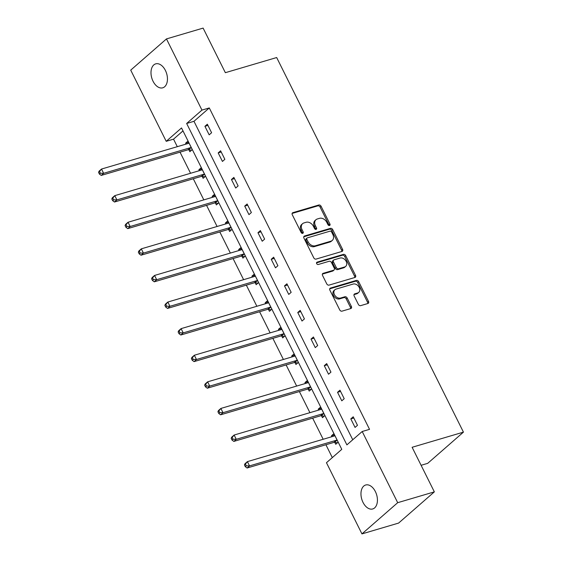 <?xml version="1.0" encoding="UTF-8"?>
<svg xmlns="http://www.w3.org/2000/svg" width="562" height="562" viewBox="0 0 562 562"><rect width="100%" height="100%" fill="white"/><g stroke="black" fill="none" stroke-linecap="round" stroke-linejoin="round"><path stroke-width="0.84" d="M329.522 225.51A1.342 1.012 48.9 0 0 329.943 224.041L321.078 206.261A1.918 1.44 48.9 0 0 318.802 205.011L292.893 212.654A1.918 1.44 48.9 0 0 292.472 212.886A1.918 1.44 48.9 0 0 292.289 214.754L301.155 232.535A1.342 1.012 48.9 0 0 303.171 231.944L302.026 229.64A6.126 4.615 48.9 0 1 302.602 223.662A6.126 4.615 48.9 0 1 303.958 222.924L306.121 222.285A6.126 4.615 48.9 0 1 313.392 226.282L314.544 228.586A1.342 1.012 48.9 0 0 316.554 227.989L315.408 225.692A6.126 4.615 48.9 0 1 315.985 219.714A6.126 4.615 48.9 0 1 317.347 218.976L319.504 218.337A6.126 4.615 48.9 0 1 326.782 222.334L327.927 224.631A1.342 1.012 48.9 0 0 329.522 225.51M329.135 225.538A1.342 1.012 48.9 0 0 328.974 224.884L320.108 207.104A1.918 1.44 48.9 0 0 317.839 205.854L292.121 213.441M302.363 233.441A1.342 1.012 48.9 0 0 302.208 232.787L301.056 230.483L302.026 229.64M315.746 229.493A1.342 1.012 48.9 0 0 315.591 228.832L314.446 226.535L315.408 225.692M363.01 502.379A12.483 7.756 73.6 0 1 365.658 485.006A12.483 7.756 73.6 0 1 375.381 491.581A12.483 7.756 73.6 0 1 372.732 508.954A12.483 7.756 73.6 0 1 363.01 502.379M153.04 81.237A12.483 7.756 73.6 0 1 155.688 63.864A12.483 7.756 73.6 0 1 165.404 70.44A12.483 7.756 73.6 0 1 162.755 87.812A12.483 7.756 73.6 0 1 153.04 81.237M358.366 304.4A1.918 1.44 48.9 0 0 360.642 305.644L367.906 303.501A1.918 1.44 48.9 0 0 368.335 303.269A1.918 1.44 48.9 0 0 368.51 301.401L358.668 281.653A1.918 1.44 48.9 0 0 356.392 280.403L330.484 288.053A1.918 1.44 48.9 0 0 330.063 288.285A1.918 1.44 48.9 0 0 329.88 290.154L339.729 309.901A1.918 1.44 48.9 0 0 342.005 311.151L350.779 308.559A1.918 1.44 48.9 0 0 351.208 308.327A1.918 1.44 48.9 0 0 351.383 306.459L347.175 298.008A1.918 1.44 48.9 0 0 344.899 296.757L340.544 298.043A5.121 3.857 48.9 0 1 334.889 295.429A5.121 3.857 48.9 0 1 334.945 289.704A5.121 3.857 48.9 0 1 336.083 289.086L353.133 284.056A5.121 3.857 48.9 0 1 358.795 286.669A5.121 3.857 48.9 0 1 358.739 292.388A5.121 3.857 48.9 0 1 357.601 293.006L354.755 293.849A1.918 1.44 48.9 0 0 354.334 294.081A1.918 1.44 48.9 0 0 354.151 295.949L358.366 304.4M166.464 38.919L203.121 28.1L225.355 72.688L276.673 57.542L463.439 432.136L412.122 447.282L434.349 491.869L397.692 502.688L361.949 533.9L326.459 462.716L341.773 449.347L181.526 127.946L166.212 141.315L130.721 70.131L166.464 38.919L201.955 110.103L186.647 123.471L346.887 444.872L362.202 431.504L397.692 502.688M362.202 431.504L369.536 429.34L209.289 107.939L201.955 110.103M341.956 251.453A1.918 1.44 48.9 0 0 342.384 251.221A1.918 1.44 48.9 0 0 342.56 249.352L332.718 229.605A1.918 1.44 48.9 0 0 330.442 228.355L304.534 236.005A1.918 1.44 48.9 0 0 304.112 236.237A1.918 1.44 48.9 0 0 303.93 238.098L313.779 257.853A1.918 1.44 48.9 0 0 316.048 259.096L341.956 251.453M345.693 255.633L355.535 275.38A1.918 1.44 48.9 0 1 355.36 277.249A1.918 1.44 48.9 0 1 354.931 277.473L329.023 285.124A1.918 1.44 48.9 0 1 326.754 283.873L322.539 275.422A1.918 1.44 48.9 0 1 322.721 273.553A1.918 1.44 48.9 0 1 323.143 273.322L333.652 270.224A1.918 1.44 48.9 0 0 334.074 269.992A1.918 1.44 48.9 0 0 334.257 268.123L331.461 262.517A1.918 1.44 48.9 0 0 329.184 261.267L318.247 264.498A1.342 1.012 48.9 0 1 317.08 262.152L343.417 254.382A1.918 1.44 48.9 0 1 345.693 255.633L344.724 256.476L354.573 276.223L355.535 275.38M434.349 491.869L398.606 523.082L361.949 533.9M421.1 465.294L427.696 463.348L463.439 432.136M321.52 415.782L322.476 417.692L324.892 415.585L320.635 407.057L318.225 409.164L321.246 408.272M318.682 410.084L318.225 409.164M295.001 362.588L295.949 364.492L298.366 362.385L294.116 353.863L291.699 355.971L294.72 355.079M292.156 356.884L291.699 355.971M268.474 309.388L269.43 311.299L271.839 309.191L267.589 300.663L265.18 302.77L268.2 301.878M265.636 303.684L265.18 302.77M241.955 256.195L242.903 258.099L245.32 255.991L241.07 247.463L238.653 249.577L241.674 248.685M239.11 250.49L238.653 249.577M215.429 202.994L216.384 204.905L218.794 202.791L214.543 194.269L212.134 196.377L215.155 195.485M212.584 197.29L212.134 196.377M188.909 149.801L189.858 151.705L192.274 149.597L188.024 141.069L185.608 143.177L188.628 142.291M186.064 144.097L185.608 143.177M182.994 130.897L173.546 139.151L177.297 146.682M180.03 152.161L190.56 173.279M193.293 178.758L203.823 199.875M206.556 205.355L217.087 226.479M219.819 231.958L230.35 253.076M233.075 258.555L243.606 279.672M246.339 285.152L256.869 306.276M259.602 311.755L270.132 332.873M272.865 338.352L283.396 359.469M286.128 364.949L296.652 386.066M299.384 391.545L309.915 412.67M312.648 418.149L323.178 439.266M325.911 444.746L332.318 457.601M202.165 176.398L203.121 178.302L205.537 176.194L201.287 167.673L198.871 169.78L201.891 168.888M199.327 170.693L198.871 169.78M228.692 229.591L229.64 231.502L232.057 229.394L227.807 220.866L225.39 222.974L228.411 222.081M225.847 223.894L225.39 222.974M255.218 282.791L256.167 284.695L258.583 282.588L254.333 274.066L251.917 276.174L254.937 275.282M252.373 277.087L251.917 276.174M281.738 335.992L282.686 337.895L285.103 335.788L280.852 327.26L278.436 329.367L281.464 328.482M278.892 330.287L278.436 329.367M308.264 389.185L309.212 391.096L311.629 388.981L307.379 380.46L304.962 382.567L307.983 381.675M305.419 383.481L304.962 382.567M334.783 442.385L335.739 444.289L338.148 442.182L333.898 433.653L331.482 435.768L334.509 434.876M331.938 436.681L331.482 435.768M173.546 139.151L166.212 141.315M209.289 107.939L193.974 121.308L352.746 439.758M193.974 121.308L186.647 123.471M355.058 427.422L350.807 418.894L353.224 416.786L357.474 425.315L355.058 427.422M341.794 400.825L337.544 392.297L339.961 390.19L344.211 398.711L341.794 400.825M328.531 374.222L324.281 365.7L326.698 363.593L330.948 372.114L328.531 374.222M315.275 347.625L311.018 339.097L313.434 336.989L317.685 345.518L315.275 347.625M302.012 321.028L297.762 312.5L300.171 310.393L304.428 318.921L302.012 321.028M288.749 294.425L284.498 285.903L286.915 283.796L291.165 292.317L288.749 294.425M275.485 267.828L271.235 259.307L273.652 257.192L277.902 265.721L275.485 267.828M262.222 241.231L257.972 232.703L260.389 230.596L264.639 239.124L262.222 241.231M248.966 214.635L244.716 206.106L247.125 203.999L251.376 212.52L248.966 214.635M235.703 188.031L231.453 179.51L233.869 177.402L238.119 185.924L235.703 188.031M222.44 161.435L218.189 152.906L220.606 150.799L224.856 159.327L222.44 161.435M209.176 134.838L204.926 126.31L207.343 124.202L211.593 132.73L209.176 134.838M204.926 126.31L207.947 125.417M218.189 152.906L221.21 152.014M231.453 179.51L234.473 178.618M244.716 206.106L247.737 205.214M257.972 232.703L261 231.811M271.235 259.307L274.256 258.415M284.498 285.903L287.519 285.011M297.762 312.5L300.782 311.608M311.018 339.097L314.046 338.205M324.281 365.7L327.302 364.808M337.544 392.297L340.565 391.405M350.807 418.894L353.828 418.002M315.985 219.714L315.015 220.557A6.126 4.615 48.9 0 0 314.446 226.535M302.602 223.662L301.632 224.512A6.126 4.615 48.9 0 0 301.056 230.483M341.766 251.509A1.918 1.44 48.9 0 0 341.598 250.195L331.749 230.448A1.918 1.44 48.9 0 0 329.48 229.198L303.761 236.792M331.622 232.043A1.342 1.012 48.9 0 0 330.027 231.165L307.288 237.881A1.342 1.012 48.9 0 0 306.866 239.349L308.074 241.772A6.126 4.615 48.9 0 0 315.352 245.77L330.892 241.182A6.126 4.615 48.9 0 0 332.254 240.445A6.126 4.615 48.9 0 0 332.83 234.466L331.622 232.043M306.993 238.042L306.023 238.885A1.342 1.012 48.9 0 0 305.897 240.192L306.866 239.349M332.254 240.445L331.285 241.288A6.126 4.615 48.9 0 1 329.929 242.025L314.383 246.613A6.126 4.615 48.9 0 1 307.105 242.615L305.897 240.192M354.741 277.537A1.918 1.44 48.9 0 0 354.573 276.223M322.37 274.108L332.683 271.067A1.918 1.44 48.9 0 0 333.111 270.835L334.074 269.992M316.504 262.883L342.455 255.225L343.417 254.382M344.555 267.006A5.121 3.857 48.9 0 0 345.686 266.388A5.121 3.857 48.9 0 0 345.749 260.663A5.121 3.857 48.9 0 0 340.087 258.049L334.081 259.827A1.918 1.44 48.9 0 0 333.652 260.058A1.918 1.44 48.9 0 0 333.477 261.92L336.273 267.533A1.918 1.44 48.9 0 0 338.542 268.776L344.555 267.006L343.586 267.849A5.121 3.857 48.9 0 0 344.724 267.231L345.686 266.388M333.652 260.058L332.69 260.901A1.918 1.44 48.9 0 0 332.507 262.77L333.477 261.92M343.586 267.849L337.579 269.62A1.918 1.44 48.9 0 1 335.303 268.376L332.507 262.77M344.724 256.476A1.918 1.44 48.9 0 0 342.455 255.225M358.739 292.388L357.769 293.231A5.121 3.857 48.9 0 1 356.631 293.849L353.983 294.636M334.945 289.704L333.976 290.554A5.121 3.857 48.9 0 0 333.919 296.272A5.121 3.857 48.9 0 0 339.581 298.886L340.544 298.043M350.59 308.615A1.918 1.44 48.9 0 0 350.421 307.302L346.206 298.851A1.918 1.44 48.9 0 0 343.93 297.6L339.581 298.886M367.717 303.557A1.918 1.44 48.9 0 0 367.548 302.244L357.699 282.496A1.918 1.44 48.9 0 0 355.43 281.246L329.711 288.84M188.972 142.98L188.811 143.141A1.953 1.468 -131.1 0 1 188.755 143.191A1.953 1.468 -131.1 0 1 188.319 143.429L101.518 169.05L103.64 173.314L101.23 175.421L188.031 149.801A1.953 1.468 -131.1 0 1 188.642 149.759L191.607 150.173M188.874 142.783L188.186 143.472M100.373 173.229L99.523 171.522L98.561 172.365L99.411 174.072L100.373 173.229L103.64 173.314L190.448 147.694A1.953 1.468 -131.1 0 1 191.059 147.651L191.319 147.687M98.561 172.365L99.102 171.157L101.518 169.05L99.523 171.522M101.23 175.421L99.411 174.072M202.236 169.576L202.067 169.738A1.953 1.468 -131.1 0 1 202.018 169.794A1.953 1.468 -131.1 0 1 201.582 170.026L114.781 195.646L116.903 199.91L114.486 202.018L201.294 176.398A1.953 1.468 -131.1 0 1 201.906 176.363L204.87 176.777M202.137 169.38L201.449 170.068M113.636 199.826L112.786 198.119L111.824 198.969L112.674 200.669L113.636 199.826L116.903 199.91L203.711 174.29A1.953 1.468 -131.1 0 1 204.315 174.248L204.582 174.29M111.824 198.969L112.365 197.754L114.781 195.646L112.786 198.119M114.486 202.018L112.674 200.669M215.499 196.173L215.33 196.342A1.953 1.468 -131.1 0 1 215.281 196.391A1.953 1.468 -131.1 0 1 214.846 196.623L128.045 222.25L130.166 226.507L127.75 228.622L214.558 202.994A1.953 1.468 -131.1 0 1 215.162 202.959L218.133 203.374M215.401 195.976L214.705 196.665M126.9 226.423L126.05 224.723L125.08 225.566L125.93 227.273L126.9 226.423L130.166 226.507L216.974 200.887A1.953 1.468 -131.1 0 1 217.578 200.852L217.845 200.887M125.08 225.566L125.628 224.357L128.045 222.25L126.05 224.723M127.75 228.622L125.93 227.273M228.755 222.777L228.593 222.938A1.953 1.468 -131.1 0 1 228.537 222.988A1.953 1.468 -131.1 0 1 228.109 223.226L141.301 248.847L143.429 253.111L141.013 255.218L227.821 229.598A1.953 1.468 -131.1 0 1 228.425 229.556L231.396 229.97M228.657 222.58L227.968 223.262M140.163 253.026L139.313 251.319L138.343 252.162L139.193 253.869L140.163 253.026L143.429 253.111L230.23 227.484A1.953 1.468 -131.1 0 1 230.842 227.448L231.108 227.484M138.343 252.162L138.884 250.954L141.301 248.847L139.313 251.319M141.013 255.218L139.193 253.869M242.018 249.373L241.857 249.535A1.953 1.468 -131.1 0 1 241.8 249.584A1.953 1.468 -131.1 0 1 241.372 249.823L154.564 275.443L156.693 279.707L154.276 281.815L241.077 256.195A1.953 1.468 -131.1 0 1 241.688 256.153L244.653 256.574M241.92 249.177L241.231 249.865M153.419 279.623L152.569 277.916L151.607 278.759L152.457 280.466L153.419 279.623L156.693 279.707L243.494 254.087A1.953 1.468 -131.1 0 1 244.105 254.045L244.372 254.08M151.607 278.759L152.147 277.551L154.564 275.443L152.569 277.916M154.276 281.815L152.457 280.466M255.281 275.97L255.12 276.139A1.953 1.468 -131.1 0 1 255.064 276.188A1.953 1.468 -131.1 0 1 254.628 276.42L167.827 302.04L169.949 306.304L167.539 308.412L254.34 282.791A1.953 1.468 -131.1 0 1 254.951 282.756L257.916 283.171M255.183 275.773L254.495 276.462M166.682 306.22L165.832 304.52L164.87 305.363L165.72 307.063L166.682 306.22L169.949 306.304L256.757 280.684A1.953 1.468 -131.1 0 1 257.368 280.642L257.628 280.684M164.87 305.363L165.411 304.154L167.827 302.04L165.832 304.52M167.539 308.412L165.72 307.063M268.545 302.574L268.376 302.735A1.953 1.468 -131.1 0 1 268.327 302.785A1.953 1.468 -131.1 0 1 267.891 303.016L181.09 328.644L183.212 332.901L180.795 335.015L267.603 309.388A1.953 1.468 -131.1 0 1 268.214 309.353L271.179 309.767M268.446 302.37L267.758 303.058M179.945 332.823L179.095 331.116L178.126 331.959L178.976 333.666L179.945 332.823L183.212 332.901L270.02 307.281A1.953 1.468 -131.1 0 1 270.624 307.245L270.891 307.281M178.126 331.959L178.674 330.751L181.09 328.644L179.095 331.116M180.795 335.015L178.976 333.666M281.808 329.17L281.639 329.332A1.953 1.468 -131.1 0 1 281.59 329.381A1.953 1.468 -131.1 0 1 281.155 329.62L194.347 355.24L196.475 359.504L194.059 361.612L280.867 335.992A1.953 1.468 -131.1 0 1 281.471 335.95L284.442 336.364M281.71 328.974L281.014 329.662M193.209 359.42L192.359 357.713L191.389 358.556L192.239 360.263L193.209 359.42L196.475 359.504L283.276 333.884A1.953 1.468 -131.1 0 1 283.887 333.842L284.154 333.877M191.389 358.556L191.937 357.348L194.347 355.24L192.359 357.713M194.059 361.612L192.239 360.263M295.064 355.767L294.902 355.929A1.953 1.468 -131.1 0 1 294.846 355.985A1.953 1.468 -131.1 0 1 294.418 356.217L207.61 381.837L209.738 386.101L207.322 388.209L294.123 362.588A1.953 1.468 -131.1 0 1 294.734 362.553L297.698 362.968M294.966 355.57L294.277 356.259M206.465 386.017L205.615 384.31L204.652 385.16L205.502 386.86L206.465 386.017L209.738 386.101L296.539 360.481A1.953 1.468 -131.1 0 1 297.15 360.439L297.417 360.481M204.652 385.16L205.193 383.944L207.61 381.837L205.615 384.31M207.322 388.209L205.502 386.86M308.327 382.364L308.166 382.532A1.953 1.468 -131.1 0 1 308.109 382.582A1.953 1.468 -131.1 0 1 307.674 382.813L220.873 408.441L222.995 412.698L220.585 414.812L307.386 389.185A1.953 1.468 -131.1 0 1 307.997 389.15L310.962 389.564M308.229 382.167L307.54 382.855M219.728 412.613L218.878 410.913L217.916 411.756L218.766 413.463L219.728 412.613L222.995 412.698L309.803 387.077A1.953 1.468 -131.1 0 1 310.414 387.042L310.674 387.077M217.916 411.756L218.456 410.548L220.873 408.441L218.878 410.913M220.585 414.812L218.766 413.463M321.59 408.967L321.422 409.129A1.953 1.468 -131.1 0 1 321.373 409.178A1.953 1.468 -131.1 0 1 320.937 409.417L234.136 435.037L236.258 439.301L233.841 441.409L320.649 415.789A1.953 1.468 -131.1 0 1 321.26 415.747L324.225 416.161M321.492 408.771L320.804 409.452M232.991 439.217L232.141 437.51L231.172 438.353L232.022 440.06L232.991 439.217L236.258 439.301L323.066 413.674A1.953 1.468 -131.1 0 1 323.67 413.639L323.937 413.674M231.172 438.353L231.72 437.145L234.136 435.037L232.141 437.51M233.841 441.409L232.022 440.06M334.854 435.564L334.685 435.726A1.953 1.468 -131.1 0 1 334.636 435.775A1.953 1.468 -131.1 0 1 334.2 436.014L247.392 461.634L249.521 465.898L247.104 468.006L333.912 442.385A1.953 1.468 -131.1 0 1 334.516 442.343L337.488 442.765M334.755 435.367L334.06 436.056M246.254 465.814L245.404 464.107L244.435 464.95L245.285 466.657L246.254 465.814L249.521 465.898L336.322 440.278A1.953 1.468 -131.1 0 1 336.933 440.236L337.2 440.271M244.435 464.95L244.983 463.741L247.392 461.634L245.404 464.107M247.104 468.006L245.285 466.657M328.974 224.884L329.943 224.041M302.208 232.787L303.171 231.944M315.591 228.832L316.554 227.989M292.184 213.279L292.893 212.654M317.839 205.854L318.802 205.011M320.108 207.104L321.078 206.261M303.824 236.623L304.534 236.005M329.48 229.198L330.442 228.355M331.749 230.448L332.718 229.605M341.598 250.195L342.56 249.352M307.105 242.615L308.074 241.772M314.383 246.613L315.352 245.77M329.929 242.025L330.892 241.182M322.433 273.947L323.143 273.322M332.683 271.067L333.652 270.224M316.582 262.587L317.08 262.152M335.303 268.376L336.273 267.533M337.579 269.62L338.542 268.776M354.046 294.467L354.755 293.849M356.631 293.849L357.601 293.006M343.93 297.6L344.899 296.757M346.206 298.851L347.175 298.008M350.421 307.302L351.383 306.459M329.775 288.671L330.484 288.053M355.43 281.246L356.392 280.403M357.699 282.496L358.668 281.653M367.548 302.244L368.51 301.401M188.031 149.801L190.448 147.694M188.642 149.759L191.059 147.651M201.294 176.398L203.711 174.29M201.906 176.363L204.315 174.248M214.558 202.994L216.974 200.887M215.162 202.959L217.578 200.852M227.821 229.598L230.23 227.484M228.425 229.556L230.842 227.448M241.077 256.195L243.494 254.087M241.688 256.153L244.105 254.045M254.34 282.791L256.757 280.684M254.951 282.756L257.368 280.642M267.603 309.388L270.02 307.281M268.214 309.353L270.624 307.245M280.867 335.992L283.276 333.884M281.471 335.95L283.887 333.842M294.123 362.588L296.539 360.481M294.734 362.553L297.15 360.439M307.386 389.185L309.803 387.077M307.997 389.15L310.414 387.042M320.649 415.789L323.066 413.674M321.26 415.747L323.67 413.639M333.912 442.385L336.322 440.278M334.516 442.343L336.933 440.236"/></g></svg>
